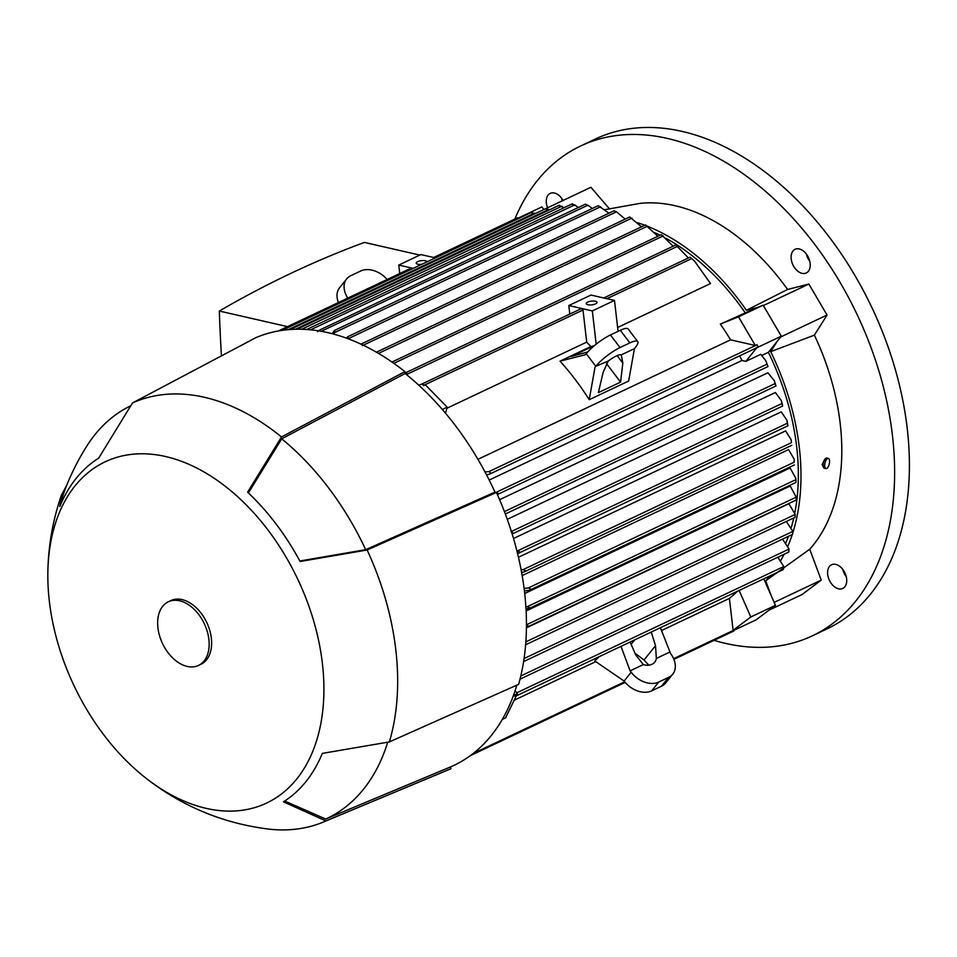 <?xml version="1.0" encoding="UTF-8"?>
<svg xmlns="http://www.w3.org/2000/svg" width="957" height="957" viewBox="0 0 957 957"><rect width="100%" height="100%" fill="white"/><g stroke="black" fill="none" stroke-linecap="round" stroke-linejoin="round"><path stroke-width="1.44" d="M714.078 640.341A270.939 177.823 -115.3 0 0 725.717 643.427A270.939 177.823 -115.3 0 0 812.349 635.831L827.135 628.833A270.939 177.823 -115.3 0 0 894.831 367.823A270.939 177.823 -115.3 0 0 682.066 131.396A270.939 177.823 -115.3 0 0 595.433 138.992L580.648 145.99A270.939 177.823 -115.3 0 0 514.83 219.105M812.349 635.831A270.939 177.823 -115.3 0 0 880.045 374.821A270.939 177.823 -115.3 0 0 667.28 138.394A270.939 177.823 -115.3 0 0 580.648 145.99M844.852 586.761A13.099 8.589 64.7 0 1 842.758 588.435A13.099 8.589 64.7 0 1 830.341 582.047A13.099 8.589 64.7 0 1 829.468 566.436A13.099 8.589 64.7 0 1 831.561 564.762A13.099 8.589 64.7 0 1 843.978 571.138A13.099 8.589 64.7 0 1 844.852 586.761M806.356 254.048A13.099 8.589 64.7 0 1 806.261 272.984A13.099 8.589 64.7 0 1 794.968 268.247A13.099 8.589 64.7 0 1 795.064 249.31A13.099 8.589 64.7 0 1 806.356 254.048A13.099 8.589 -115.3 0 0 809.742 261.261A13.099 8.589 -115.3 0 0 809.778 261.297M547.583 207.789A13.099 8.589 64.7 0 1 548.134 195.061A13.099 8.589 64.7 0 1 550.239 193.386A13.099 8.589 64.7 0 1 563.051 200.468M763.758 578.818L771.557 596.498L765.684 580.791L809.706 549.258L821.25 580.109L802.074 594.524L769.045 610.147M290.258 329.507L590.924 187.285L609.238 208.614M477.95 459.324L730.562 339.843A204.104 133.968 -115.3 0 0 720.346 324.1L757.262 307.532L746.424 310.295L787.587 289.457A198.685 130.403 -115.3 0 0 639.946 203.386L604.896 209.679M787.587 289.457L808.856 284.05L827.039 315.044L814.383 335.153L770.684 351.662L777.132 341.422L768.375 352.332A204.104 133.968 64.7 0 1 796.714 447.075A204.104 133.968 64.7 0 1 794.908 512.402M809.706 549.258A198.685 130.403 -115.3 0 0 840.222 423.736A198.685 130.403 -115.3 0 0 814.383 335.153M792.863 532.63A207.717 136.337 -115.3 0 0 799.322 447.661A207.717 136.337 -115.3 0 0 770.684 351.662M842.83 569.451A13.099 8.589 -115.3 0 0 846.275 576.748M793.748 517.952A204.104 133.968 64.7 0 1 791.355 527.247M788.412 536.339A204.104 133.968 64.7 0 1 785.996 542.607M779.237 556.555A204.104 133.968 64.7 0 1 778.496 557.847M765.684 580.791A207.717 136.337 -115.3 0 0 770.062 575.839M780.804 560.383A207.717 136.337 -115.3 0 0 784.13 554.235M788.042 545.813A207.717 136.337 -115.3 0 0 792.252 534.532M768.375 352.332L761.904 355.394M499.602 499.686L767.921 372.763L774.345 380.766L775.074 383.578L504.423 511.6M507.282 519.316L775.385 392.502L781.355 400.636L781.905 403.543L511.385 531.494M513.526 538.504L781.247 411.869L786.953 420.302L787.324 423.257L517.725 550.789L519.675 551.878L517.558 553.481M518.455 557.261L785.613 430.889L791.212 439.813L791.403 442.696L523.156 569.582L525.237 570.611L524.185 571.915L521.601 572.394M522.163 575.6L788.556 449.599L794.178 459.169L794.154 462.207L528.336 587.945L530.561 588.914L529.568 590.194L524.424 591.019M524.711 593.507L790.087 467.973L795.853 478.404L795.853 479.648L527.271 606.69L529.52 607.647L526.039 609.358M526.123 610.949L790.207 486.024L796.236 497.173L526.458 624.777M526.434 627.864L788.843 503.741L795.267 514.411L525.86 641.848M514.172 700.225L595.78 661.622M660.39 627.72L670.606 653.595A21.676 15.575 -141.2 0 1 672.735 674.159L665.653 682.975A21.676 15.575 38.8 0 1 661.49 686.217L651.633 690.882A21.676 15.575 38.8 0 1 624.12 681.061L594.716 660.916A204.104 133.968 -115.3 0 0 599.261 656.634M661.454 630.555L729.401 598.412A204.104 133.968 -115.3 0 0 737.237 591.366M794.178 459.169L794.154 462.207M525.883 606.87L527.271 606.69M795.949 482.436L527.738 609.142M795.853 478.404L795.973 482.256M526.458 624.993L528.24 625.95L526.446 627.397M796.236 497.173L796.188 500.021L526.589 627.385M524.077 658.548L792.863 531.41L786.331 521.457M520.787 675.977L789.118 549.043L782.527 539.126M515.093 690.715L517.354 693.693L513.407 695.56M516.29 695.883L505.559 717.858L502.353 719.365M517.354 693.693L515.703 694.626L514.77 696.325L516.254 695.081L515.057 696.289M673.907 659.337L733.78 631.022L734.797 629.515L733.098 630.316L729.401 598.412M620.973 646.358L630.125 670.845L643.319 664.601L635.807 655.031L630.089 642.051M651.274 632.027L655.521 645.712L656.358 658.44A14.451 10.383 -141.2 0 1 654.732 662.16A14.451 10.383 -141.2 0 1 651.956 664.325A14.451 10.383 -141.2 0 1 643.319 664.601M669.553 652.196L656.358 658.44M648.822 665.187L644.049 660.007L635.017 653.236M644.049 660.007L655.521 645.712M631.118 644.372L634.754 639.838M672.735 674.159A21.676 15.575 -141.2 0 1 668.572 677.4L658.715 682.066A21.676 15.575 -141.2 0 1 631.189 672.245L630.125 670.845M757.262 307.532L763.148 305.175L781.331 336.182L777.132 341.422M781.331 336.182L756.7 347.834L745.838 361.363L741.998 360.478A204.104 133.968 -115.3 0 0 739.617 355.872M765.779 360.693L767.981 366.567L765.779 360.693L760.743 354.305L745.838 361.363M720.346 324.1L738.517 316.839L755.324 345.501L730.562 339.843M763.148 305.175L738.517 316.839M654.636 232.587A204.104 133.968 64.7 0 1 660.115 235.207M665.94 238.281A204.104 133.968 64.7 0 1 744.989 312.449M694.435 260.962L690.153 257.146L694.435 260.962L710.513 283.559L617.624 327.497M621.237 354.891L622.828 363.11L620.567 382.118L598.388 392.609L603.113 372.429L608.197 361.052A14.451 3.314 -37.1 0 1 616.284 356.016A14.451 3.314 -37.1 0 1 621.237 354.891L634.431 348.647L628.653 381.042L589.225 399.691A204.104 133.968 -115.3 0 0 560.036 361.148L590.828 346.578L594.333 345.692M581.126 308.884A1.352 0.885 64.7 0 1 582.992 310.02L586.713 342.127A204.104 133.968 64.7 0 1 590.828 346.578M586.713 342.127L446.895 408.256M608.987 213.172L598.412 205.767M560.036 361.148L585.457 354.688L586.234 353.707A21.676 4.976 142.9 0 1 610.458 334.962L620.315 330.297A21.676 4.976 142.9 0 1 628.151 328.957L637.709 341.577A21.676 4.976 -37.1 0 1 635.209 347.666L634.431 348.647M587.742 351.949L571.018 356.471L594.297 345.716M423.64 385.611L422.204 383.889L422.982 383.685L423.64 385.611L425.339 384.81L447.194 407.18L445.555 413.268M423.449 383.47A1.352 0.885 64.7 0 1 423.736 383.171L422.252 383.865M622.828 363.11L617.157 355.621M620.567 382.118L606.523 363.588M637.709 341.577A21.676 4.976 -37.1 0 0 629.862 342.905L620.004 347.57A21.676 4.976 -37.1 0 0 595.792 366.316L608.197 361.052M595.003 367.297L589.225 399.691M447.194 407.18L442.325 409.476M418.795 385.228L423.736 383.171M405.098 373.218L406.593 372.476L406.916 374.965M688.394 257.971L675.917 245.076M755.767 348.061A1.352 0.885 -115.3 0 0 756.556 347.594L758.123 346.853L757.023 344.699L755.324 345.501M489.206 480.055L741.998 360.478M495.463 492.221L498.178 493.369L497.353 494.53M739.127 590.469L750.814 616.99L733.098 630.316M771.557 596.498L775.457 605.326L750.814 616.99M775.457 605.326L756.281 619.753L734.557 630.029M517.785 217.873L517.306 218.734L518.574 217.945M408.663 269.479A1.352 0.885 64.7 0 1 410.218 269.778M366.555 289.229A14.451 10.383 -141.2 0 1 367.452 288.739A14.451 10.383 -141.2 0 1 368.421 288.356M347.822 298.094A21.676 15.575 -141.2 0 1 346.685 278.906L339.603 287.722A21.676 15.575 38.8 0 0 338.431 302.544M346.685 278.906A21.676 15.575 -141.2 0 1 350.848 275.652L360.705 270.998A21.676 15.575 -141.2 0 1 387.154 279.492M517.211 218.591L541.853 206.939L543.839 209.559M535.238 213.626L534.64 213.112L288.248 329.663M532.224 212.239L531.853 213.064L532.224 212.239M534.76 213.878L531.709 212.31M346.255 338.072L348.073 336.756L348.204 338.79M625.208 219.129L616.487 211.808L614.191 210.875M578.231 207.549L574.786 204.846L310.558 329.83M572.501 203.901L572.489 204.559L572.501 203.901M574.918 205.516L572.31 203.889M563.805 207.848L561.807 206.222L301.682 329.268M561.915 206.951L559.211 205.3M559.486 205.3L559.343 206.018L559.486 205.3M549.497 209.858L548.899 209.356L295.39 329.268M548.995 210.109L546.172 208.47M546.555 208.435L546.291 209.212L546.555 208.435M673.13 246.236L661.443 234.752M657.83 236.283L645.592 225.062M332.019 333.67L334.794 330.464L333.945 334.184M361.004 344.161L362.033 343.778L362.332 345.656M641.513 226.821L629.814 217.119M592.323 208.482L587.921 205.157L321.229 331.301M317.545 331.672L319.327 330.189L319.686 331.038M588.088 205.779L585.588 204.188M585.313 204.2L319.327 330.189M795.865 481.778L795.937 480.151M516.912 550.885L517.725 550.789M786.953 420.302L787.922 425.805L518.574 553.206M787.623 425.135L787.324 423.257M787.671 423.975L787.575 424.92M781.355 400.636L782.682 406.007L512.162 533.97M511.014 531.673L512.832 532.834L512.151 533.91M782.347 404.344L782.24 405.038M782.336 405.349L781.905 403.543M516.708 692.844L783.783 566.52L777.814 557.225M783.304 569.355L783.496 566.711M783.041 569.535L783.52 568.661L783.041 569.535M774.345 380.766L776.007 385.958L505.332 513.993M775.637 385.324L775.074 383.578M788.819 551.711L788.855 549.306M788.58 551.962L788.951 551.148L788.58 551.962M792.707 533.922L792.635 531.745M792.504 534.245L792.779 533.468L792.504 534.245M485.008 471.945L489.063 471.55L490.546 472.878L489.194 474.313L486.491 474.744M757.812 346.446L757.023 344.699M795.171 516.792L795.123 514.794M795.052 517.175L795.195 516.457L795.052 517.175M524.113 588.495L528.336 587.945M796.188 499.422L796.188 497.616M796.188 499.853L796.2 499.207M521.122 569.834L523.156 569.582M791.212 439.813L791.403 442.696M221.45 355.884A1231.874 825.879 -77.1 0 1 219.32 311.037A1451.159 972.898 -77.1 0 1 291.442 273.092A1451.159 972.898 -77.1 0 1 364.39 242.42L419.848 255.088M219.32 311.037L287.519 326.624M618.078 331.361L614.49 300.426L592.323 310.917L596.175 344.185M569.786 314.075L568.805 305.546L592.323 310.917M568.805 305.546L590.971 295.055L614.49 300.426M595.35 301.24A5.419 1.878 173.4 0 1 597.036 302.364A5.419 1.878 173.4 0 1 593.878 304.482A5.419 1.878 173.4 0 1 587.957 304.733A5.419 1.878 173.4 0 1 586.27 303.608A5.419 1.878 173.4 0 1 589.416 301.503A5.419 1.878 173.4 0 1 595.35 301.24M399.739 273.535L398.758 265.065L413.221 268.367M435.387 257.876L420.924 254.574L398.758 265.065M421.63 264.383A5.419 1.878 173.4 0 1 417.91 264.252A5.419 1.878 173.4 0 1 416.223 263.127A5.419 1.878 173.4 0 1 419.369 261.01A5.419 1.878 173.4 0 1 425.303 260.759A5.419 1.878 173.4 0 1 426.978 261.859M404.907 371.651L405.134 373.517A234.812 154.113 -115.3 0 1 494.96 492.113L496.42 492.436L367.141 550.012L300.115 561.496A195.443 128.274 -115.3 0 0 247.612 492.185L281.502 436.954L404.907 371.651A236.618 155.309 -115.3 0 0 255.962 337.618L132.544 402.921L98.667 458.152A195.443 128.274 -115.3 0 0 59.777 506.588L61.356 495.331L66.942 484.804M144.399 776.952A188.756 123.884 -115.3 0 0 322.413 663.632A188.756 123.884 -115.3 0 0 176.818 459.683A188.756 123.884 -115.3 0 0 47.85 572.836A188.756 123.884 -115.3 0 0 49.345 601.259A188.756 123.884 -115.3 0 0 144.399 776.952C180.825 805.818 222.084 823.176 268.163 829.037A230.302 151.158 -115.3 0 0 323.538 821.979A230.302 151.158 -115.3 0 0 325.93 820.939L283.439 801.834A195.443 128.274 -115.3 0 0 322.318 753.398L389.355 741.926L518.622 684.351A236.618 155.309 -115.3 0 0 524.568 592.287A236.618 155.309 -115.3 0 0 496.42 492.436M323.538 821.979L450.304 768.997A236.618 155.309 -115.3 0 0 450.867 768.77L450.639 766.892A234.812 154.113 -115.3 0 0 516.84 685.152M389.355 741.926A230.302 151.158 -115.3 0 0 395.827 649.982A230.302 151.158 -115.3 0 0 367.141 550.012M450.639 766.892L325.703 819.06A228.496 149.974 -115.3 0 0 387.669 742.321M130.02 406.115A228.496 149.974 -115.3 0 0 127.484 407.419A228.496 149.974 -115.3 0 0 87.219 445.448C77.194 461.178 69.095 477.842 62.923 495.451L61.32 503.011M325.703 819.06L284.731 801.009M494.96 492.113L365.682 549.677A228.496 149.974 -115.3 0 0 281.717 438.832L405.134 373.517M248.401 492.939L281.717 438.832M365.682 549.677L299.84 560.993M281.502 436.954A230.302 151.158 -115.3 0 0 132.544 402.921M450.867 768.77L325.93 820.939M198.47 665.45L200.934 664.29A35.218 23.124 -115.3 0 0 211.353 638.259A35.218 23.124 -115.3 0 0 170.813 600.601L168.348 601.774A35.218 23.124 -115.3 0 0 157.929 627.792A35.218 23.124 -115.3 0 0 198.47 665.45A35.218 23.124 -115.3 0 0 208.889 639.432A35.218 23.124 -115.3 0 0 168.348 601.774M561.496 198.075A13.099 8.589 -115.3 0 0 562.369 200.791M774.153 602.384L821.25 580.109M823.367 467.064L822.123 464.492L825.209 458.762M825.939 468.559L824.348 468.188A5.204 2.189 -76.8 0 1 823.092 465.15A5.204 2.189 -76.8 0 1 826.716 458.056L828.319 458.439A5.204 2.189 103.2 0 0 824.683 465.521A5.204 2.189 103.2 0 0 825.939 468.559A5.204 2.189 103.2 0 0 829.575 461.465A5.204 2.189 103.2 0 0 828.319 458.439M780.709 336.96L827.039 315.044M763.375 305.558L808.856 284.05M746.424 310.295A207.717 136.337 -115.3 0 0 647.937 226.462M644.827 225.254A207.717 136.337 -115.3 0 0 637.541 222.718M624.706 681.803L473.225 753.458M734.677 629.778L673.62 658.667M624.12 681.061L631.189 672.245M651.633 690.882L658.715 682.066M661.49 686.217L668.572 677.4M691.732 258.581L606.917 298.704M582.992 310.02L423.748 385.336M595.792 366.316L586.234 353.707M620.004 347.57L610.458 334.962M629.862 342.905L620.315 330.297M677.532 246.344L407.251 374.187M766.856 364.258L496.587 492.113M616.487 211.808L348.252 338.682M663.225 235.924L393.841 363.349M647.542 226.163L378.517 353.408M600.637 206.736L334.818 332.474M631.931 218.136L363.241 345.226M757.035 344.795L489.063 471.55M625.184 682.389L470.365 755.623M581.437 308.573L422.204 383.889M690.153 257.146L603.807 297.986M517.199 217.981L433.677 257.481M408.974 269.168L278.284 330.99M614.143 210.731L347.487 336.864M572.095 203.925L306.623 329.507M559.044 205.348L297.137 329.232M675.798 244.968L405.864 372.656M531.685 212.322L282.148 330.368M661.359 234.621L391.975 362.045M645.508 224.931L376.448 352.2M598.101 205.743L334.232 330.572M629.742 216.988L361.411 343.91M783.125 569.666L515.847 696.086M788.652 552.093L520.01 679.171M767.981 366.567L497.365 494.566M792.563 534.377L523.611 661.598M756.197 348.025L489.194 474.313M795.088 517.318L525.632 644.779M794.382 464.923L529.568 590.194M791.822 445.328L524.185 571.915M127.484 407.419L130.08 406.031M61.356 495.331C52.719 520.452 48.221 546.28 47.85 572.836"/></g></svg>
